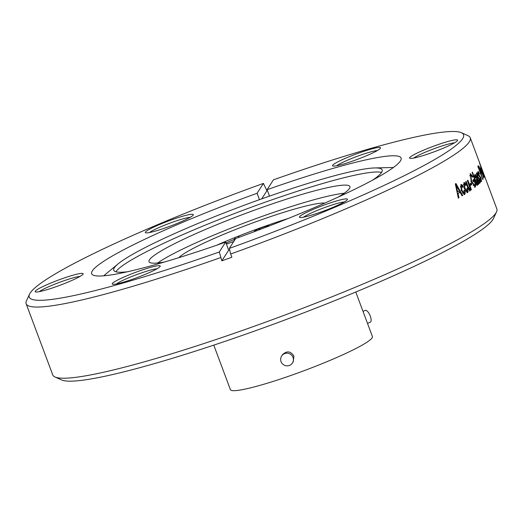 <?xml version="1.0" encoding="UTF-8"?>
<svg xmlns="http://www.w3.org/2000/svg" width="523" height="523" viewBox="0 0 523 523"><rect width="100%" height="100%" fill="white"/><g stroke="black" fill="none" stroke-linecap="round" stroke-linejoin="round"><path stroke-width="0.78" d="M213.77 345.128L230.408 389.635A75.809 8.054 -20.5 0 0 304.236 370.63A75.809 8.054 -20.5 0 0 372.422 336.537L355.777 292.03M281.681 355.986L282.557 354.666C286.839 350.606 290.625 351.064 293.906 356.045L293.259 361.739L292.383 363.06A6.413 6.309 33.5 0 1 283.558 364.786A6.413 6.309 33.5 0 1 287.735 353.228A6.413 6.309 33.5 0 1 292.383 363.06M367.499 323.377L370.31 322.188A6.413 2.36 -112.9 0 0 369.983 315.362A6.413 2.36 -112.9 0 0 365.315 310.374L363.001 311.348M496.523 211.893L493.464 218.509A231.846 24.64 -20.5 0 1 254.564 331.059A231.846 24.64 159.5 0 1 61.622 379.966L54.974 376.985A237.056 25.189 -20.5 0 0 252.249 326.973A237.056 25.189 159.5 0 0 496.523 211.893A237.056 25.189 159.5 0 0 496.85 208.899L480.696 165.765A237.056 25.189 159.5 0 0 480.657 165.608L484.187 175.035M303.615 217.169A23.012 2.445 159.5 0 1 326.43 206.918A23.012 2.445 -20.5 0 1 344.297 201.956M321.017 211.998A25.614 2.72 159.5 0 1 299.757 217.431A25.614 2.72 159.5 0 1 325.888 204.428A25.614 2.72 -20.5 0 1 347.383 199.623A25.614 2.72 -20.5 0 1 321.017 211.998M116.394 283.963A23.012 2.445 159.5 0 1 139.21 273.712A23.012 2.445 -20.5 0 1 157.077 268.75M133.79 278.792A25.614 2.72 159.5 0 1 112.537 284.218A25.614 2.72 159.5 0 1 138.667 271.215A25.614 2.72 -20.5 0 1 160.156 266.416A25.614 2.72 -20.5 0 1 133.79 278.792M39.323 291.644A23.012 2.445 159.5 0 1 62.132 281.394A23.012 2.445 -20.5 0 1 80.006 276.432M56.719 286.473A25.614 2.72 159.5 0 1 35.459 291.906A25.614 2.72 159.5 0 1 61.596 278.896A25.614 2.72 -20.5 0 1 83.085 274.098A25.614 2.72 -20.5 0 1 56.719 286.473M149.473 232.539A23.012 2.445 159.5 0 1 172.289 222.288A23.012 2.445 -20.5 0 1 190.156 217.326M166.87 227.368A25.614 2.72 159.5 0 1 145.616 232.794A25.614 2.72 159.5 0 1 171.747 219.791A25.614 2.72 -20.5 0 1 193.242 214.992A25.614 2.72 -20.5 0 1 166.87 227.368M336.694 165.745A23.012 2.445 159.5 0 1 359.51 155.494A23.012 2.445 -20.5 0 1 377.384 150.532M354.097 160.574A25.614 2.72 159.5 0 1 332.837 166.007A25.614 2.72 159.5 0 1 358.968 153.004A25.614 2.72 -20.5 0 1 380.463 148.199A25.614 2.72 -20.5 0 1 354.097 160.574M413.765 158.064A23.012 2.445 159.5 0 1 436.581 147.813A23.012 2.445 -20.5 0 1 454.454 142.851M431.168 152.893A25.614 2.72 159.5 0 1 409.908 158.319A25.614 2.72 159.5 0 1 436.045 145.316A25.614 2.72 -20.5 0 1 457.533 140.517A25.614 2.72 -20.5 0 1 431.168 152.893M483.723 173.786L470.242 137.732A237.056 25.189 159.5 0 1 230.669 254.008L229.349 248.386L235.696 238.514A165.157 17.553 -20.5 0 0 401.082 158.057A165.157 17.553 -20.5 0 0 267.103 189.692L273.451 179.827A231.846 24.64 -20.5 0 1 461.378 132.698L468.026 135.686A237.056 25.189 159.5 0 1 470.242 137.732M481.036 167.406L479.421 162.607A237.056 25.189 159.5 0 0 479.401 162.424L484.298 175.512A237.056 25.189 159.5 0 1 484.311 175.669L480.696 166.222M480.709 166.236L481.193 167.334M480.559 167.262L484.252 177.14M484.246 177.114L480.552 167.242M480.702 169.949L480.284 168.373A237.056 25.189 159.5 0 1 480.186 168.576L483.742 178.088A237.056 25.189 159.5 0 0 483.84 177.892L483.69 177.944M480.846 169.89L480.578 168.282M480.382 168.373L483.84 177.892M478.349 165.896L478.349 165.896A237.056 25.189 159.5 0 1 477.917 166.549L482.807 179.631A237.056 25.189 159.5 0 0 482.964 179.409L482.749 179.487M477.832 166.111L478.643 165.824L480.14 169.06L481.284 173.708A237.056 25.189 159.5 0 1 480.99 174.139L482.964 179.409M478.918 175.068L480.925 177.761L481.578 181.416L479.892 178.938L480.062 178.513L481.082 180.03L480.8 178.238L478.395 174.826L477.983 171.492M477.885 171.557C478.179 171.263 478.676 171.989 479.375 173.728L479.238 174.139L478.401 172.91L478.924 175.094L478.12 175.375M478.467 180.357L478.682 179.919L479.768 181.409L479.545 179.598L476.969 176.244L476.558 172.93M476.348 174.525L477.146 174.251L477.97 175.499L478.159 175.074C477.453 173.335 476.917 172.629 476.564 172.943L476.675 172.871M477.146 174.251L477.179 175.78L479.709 179.108L480.264 182.802M479.46 183.063L480.258 182.789L478.46 180.357M477.656 184.737L478.447 184.469L476.806 182.357L476.747 177.585L476.048 175.99L475.492 175.774L475.636 177.912L475.244 178.023C474.609 175.957 474.538 174.741 475.028 174.375L477.048 177.336L479.408 183.364A237.056 25.189 159.5 0 1 479.114 183.645L478.545 182.403L478.453 184.482M476.048 175.996L474.701 176.048M477.322 185.207L472.432 172.126A237.056 25.189 159.5 0 1 472.086 172.413L476.983 185.495A237.056 25.189 159.5 0 0 477.322 185.207L476.924 185.345M475.335 187.084L475.812 184.076L474.015 179.271A237.056 25.189 159.5 0 1 472.753 180.272L473.328 181.801A237.056 25.189 159.5 0 0 474.224 181.095L475.119 183.495M475.322 187.057L471.197 181.644L470.269 173.629L472.955 176.584L472.714 177.225L470.805 175.185M470.321 175.368L470.811 175.205L471.596 181.278L474.734 185.56M474.727 185.541L475.113 183.488M471.785 184.495L471.216 182.965A237.056 25.189 159.5 0 1 469.896 183.919L470.471 185.449A237.056 25.189 159.5 0 0 471.785 184.495L471.014 184.75L470.53 183.462M468.667 189.561L469.785 189.365L469.994 188.241L467.34 180.572A237.056 25.189 159.5 0 0 467.863 180.206L471.419 189.725A237.056 25.189 159.5 0 1 470.955 190.052L470.425 188.633L470.053 190.862L467.85 187.607L465.653 181.736A237.056 25.189 159.5 0 0 466.143 181.403L468.111 186.672L469.791 189.385M467.091 191.189L466.941 188.319L467.503 188.156C468.222 190.313 468.255 191.778 467.595 192.549L464.385 188.509L463.921 182.664M464.529 184.004L463.685 184.286L464.529 184.004L465.79 185.475L466.235 184.965C465.444 183.155 464.679 182.39 463.927 182.684L464.084 182.605M464.437 184.044L464.908 188.136L467.098 191.209M464.006 190.241L464.62 190.058C465.333 192.216 465.326 193.693 464.614 194.484L461.286 190.483L460.933 184.599M461.548 185.94L460.711 186.214L461.548 185.94L462.855 187.397L463.345 186.874C462.548 185.064 461.75 184.312 460.94 184.619L461.109 184.541M461.449 185.979L461.855 190.097L461.116 190.326M461.855 190.091L464.11 193.144M464.104 193.131L464.019 190.241L464.62 190.058M457.396 193.7A236.187 25.097 -20.5 0 0 459.384 192.49L460.116 192.268L462.084 195.864A237.056 25.189 159.5 0 0 462.698 195.478L455.958 183.534A237.056 25.189 159.5 0 1 455.356 183.9L458.311 198.152A237.056 25.189 159.5 0 0 458.978 197.753L458.279 197.969M460.116 192.268A237.056 25.189 159.5 0 1 458.043 193.53L458.978 197.753M267.423 190.549A237.056 25.189 -20.5 0 0 266.933 190.725L263.409 183.41L257.068 193.275A165.157 17.553 159.5 0 0 91.682 273.738A165.157 17.553 159.5 0 0 225.655 242.097L219.307 251.968L221.837 260.827A237.056 25.189 -20.5 0 0 226.851 259.042A237.056 25.189 -20.5 0 0 231.879 257.244L230.669 254.008M263.409 183.41A231.846 24.64 -20.5 0 0 29.536 294.161A231.846 24.64 -20.5 0 0 219.307 251.968M225.655 242.097L228.682 250.184A165.157 17.553 -20.5 0 0 229.689 249.831M259.454 199.675L257.068 193.275M29.536 294.161L26.477 300.771A237.056 25.189 -20.5 0 0 26.15 303.765A237.056 25.189 -20.5 0 0 220.628 257.591M229.349 248.386A231.846 24.64 -20.5 0 0 461.378 132.698M26.15 303.765L52.758 374.939A237.056 25.189 -20.5 0 0 54.974 376.985M233.794 241.482A143.276 15.226 159.5 0 1 226.4 244.091M127.736 271.712A143.276 15.226 159.5 0 1 113.753 270.28A143.276 15.226 159.5 0 1 118.1 263.88A143.276 15.226 159.5 0 1 261.585 198.91A143.276 15.226 -20.5 0 1 374.677 167.948L393.42 167.484M372.546 180.187A143.276 15.226 -20.5 0 0 382.156 169.923A143.276 15.226 -20.5 0 0 374.677 167.948M115.864 271.797A143.276 15.226 159.5 0 1 263.095 202.957A143.276 15.226 -20.5 0 1 381.555 172.453M164.542 261.997A107.241 11.395 159.5 0 1 149.016 261.703A107.241 11.395 159.5 0 1 245.477 213.469A107.241 11.395 159.5 0 1 349.913 186.587A107.241 11.395 159.5 0 1 338.388 196.994M344.219 193.235A107.241 11.395 -20.5 0 0 248.438 221.399A107.241 11.395 -20.5 0 0 157.678 262.977M178.827 257.676A79.712 8.473 159.5 0 1 249.464 224.138A79.712 8.473 159.5 0 1 324.776 203.107M288.01 218.568A79.712 8.473 -20.5 0 0 237.664 236.461M235.134 237.475A79.712 8.473 -20.5 0 0 216.718 245.222M225.975 242.96A65.996 7.015 159.5 0 1 234.082 239.534M258.506 228.996A7.812 0.83 159.5 0 1 269.084 225.851A7.812 0.83 159.5 0 1 269.044 225.988A7.812 0.83 159.5 0 1 268.972 226.08M254.956 231.428A7.812 0.83 159.5 0 1 254.44 231.323A7.812 0.83 159.5 0 1 255.904 230.218M267.103 189.692L269.508 196.118M483.755 174.76L481.212 167.595L483.762 174.774M482.186 172.544L483.742 175.754L482.912 176.068L483.742 175.754L481.062 168.609M480.258 168.922L481.068 168.628L482.311 172.498M478.578 167.471L478.035 166.379M480.552 173.61L480.212 172.688M481.284 173.701L480.474 173.989M478.434 167.929L480.421 172.61A237.056 25.189 -20.5 0 0 480.722 172.159L480.055 169.328L478.937 167.406L478.127 167.693M478.225 167.602L478.937 167.406A237.056 25.189 -20.5 0 1 478.643 167.857M478.127 172.982L477.747 172.263M478.401 172.91L477.597 173.191M478.558 174.381L477.754 174.656M479.656 176.931L478.787 175.754M480.918 177.768L480.114 178.049M480.761 180.154L480.899 180.991M481.578 181.403L480.774 181.684M476.375 173.44L476.911 174.329M477.081 174.29L476.283 174.564M477.179 175.78L476.381 176.055M477.558 176.493L476.76 176.767M478.519 178.428L477.322 177.042M479.709 179.114L478.905 179.389M479.539 181.507L479.637 182.573M475.505 175.748L474.819 174.682M476.813 179.108L476.571 178.461M479.401 183.377L478.604 183.651M478.545 182.403L477.754 182.671M477.839 184.292L477.813 183.128M477.257 178.958L476.466 179.226L476.211 180.363L477.002 180.095L477.107 181.997L478.015 183.043L477.473 179.52L477.257 178.958L477.002 180.095M476.316 182.266L477.107 181.997M477.139 183.357L478.015 183.043M473.858 181.213L473.335 179.814M475.806 184.063L475.119 184.292M474.694 187.162L475.061 185.103M475.322 187.051L474.538 187.312M471.328 175.179L470.099 173.819M472.955 176.584L472.171 176.852M469.752 175.898L470.027 175.453M474.557 185.632L473.178 185.743M473.223 181.527A236.187 25.097 -20.5 0 0 473.439 181.357L474.224 181.095M470.38 185.207A236.187 25.097 -20.5 0 0 471.014 184.75M470.425 188.633L470.014 188.77M469.634 190.79L469.752 189.561M470.19 190.797L469.432 191.039M468.111 186.672L467.353 186.914M470.184 188.718L469.994 188.202M471.419 189.725L470.896 189.895M466.947 188.332L467.503 188.156M467.019 192.621L467.3 190.862M467.595 192.549L466.843 192.791M464.954 184.161L463.731 182.854M466.235 184.965L465.633 185.162M463.685 184.286L463.411 184.822M464.908 188.136L464.156 188.372M465.614 191.196L466.333 191.431M464.032 194.582L464.385 192.575M464.614 194.484L463.868 194.719M460.763 184.763L462.188 186.286M463.345 186.874L462.698 187.077M460.711 186.214L460.371 187.09M462.358 192.869L463.358 193.36M460.044 192.287L459.266 190.908M455.997 185.122L455.383 184.037M462.698 195.478L461.992 195.7M457.403 193.726L458.043 193.53M457.063 192.065L457.677 191.876A237.056 25.189 -20.5 0 0 459.344 190.862L457.507 187.567M456.18 185.064L457.52 187.554M457.677 191.876L456.167 185.077L455.441 185.305M456.821 187.724L456.095 187.947M266.933 190.725L261.69 198.877M228.682 250.184L221.837 260.827M479.375 175.362L478.571 175.643M478.061 176.741L477.264 177.016M477.048 177.336L476.25 177.604M477.845 179.474L477.048 179.749M471.589 181.278L470.811 181.533M118.1 263.88L103.646 275.83M239.697 237.069L237.638 236.461L235.298 237.337L234.082 239.554L234.226 240.809M260.369 229.381L258.63 228.982L257.401 229.27L255.852 230.27L255.237 231.316M280.537 221.549L278.452 221.772L276.66 223.086M227.302 243.77L226.067 243.188M480.271 168.903L481.082 168.609M480.219 180.35L481.023 180.069M477.649 173.152L478.453 172.871M478.891 181.729L479.689 181.455M474.806 175.99L475.597 175.715M470.184 175.382L470.968 175.12M468.948 189.646L469.713 189.398M466.235 191.477L466.987 191.241M463.247 193.412L463.986 193.177"/></g></svg>
